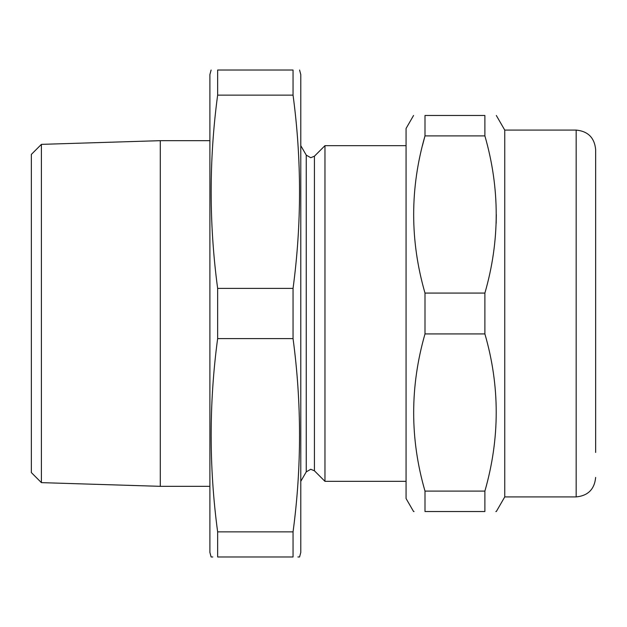 <?xml version="1.0" encoding="UTF-8"?>
<svg xmlns="http://www.w3.org/2000/svg" width="627" height="627" viewBox="0 0 627 627"><rect width="100%" height="100%" fill="white"/><g stroke="black" fill="none" stroke-linecap="round" stroke-linejoin="round"><path stroke-width="0.94" d="M299.573 70.028L300.788 74.574L300.788 552.426L299.573 556.972L297.911 556.972M217.64 95.139L217.64 70.028C209.003 70.028 209.003 70.028 217.64 70.028L293.052 70.028C301.681 70.028 301.681 70.028 293.052 70.028L293.052 95.139L217.64 95.139C209.003 159.556 209.003 223.972 217.64 288.389L217.64 338.611L293.052 338.611L293.052 288.389C301.689 223.972 301.689 159.556 293.052 95.139M300.788 145.668L306.25 155.128L306.25 471.872L310.749 469.278L314.425 470.799L314.425 156.201L324.958 145.668L324.958 481.332L406.069 481.332M211.111 70.028L209.896 74.574L209.896 552.426L211.111 556.972L212.78 556.972M41.398 144.367L41.398 482.633L31.35 472.586L31.35 154.414L41.398 144.367L160.293 140.667L160.293 486.333L209.896 486.333M217.64 531.861L293.052 531.861L293.052 556.972C301.681 556.972 301.681 556.972 293.052 556.972L217.64 556.972C209.003 556.972 209.003 556.972 217.64 556.972L217.64 531.861C209.003 467.444 209.003 403.028 217.64 338.611M293.052 288.389L217.64 288.389M293.052 531.861C301.689 467.444 301.689 403.028 293.052 338.611M504.751 496.913L576.174 496.913L576.174 130.087L504.751 130.087L504.751 496.913L496.318 511.522L495.832 511.522M484.89 135.902L424.996 135.902L424.996 115.478C409.893 115.478 409.893 115.478 424.996 115.478L484.89 115.478C499.993 115.478 499.993 115.478 484.89 115.478L484.89 135.902C499.985 188.359 499.985 240.752 484.89 293.075L484.89 333.925C499.993 386.02 499.993 438.414 484.89 491.098L484.89 511.522C499.993 511.522 499.993 511.522 484.89 511.522L424.996 511.522C409.893 511.522 409.893 511.522 424.996 511.522L424.996 491.098C409.893 439.002 409.893 386.608 424.996 333.925L424.996 293.075C409.893 240.713 409.893 188.319 424.996 135.902L422.426 145.668M496.169 223.251L496.318 214.599M576.174 130.087C588.001 131.239 594.498 137.728 595.65 149.563L595.65 452.443M595.65 174.557L595.65 171.524M413.561 115.478L406.069 128.464L406.069 498.536L413.561 511.522L414.055 511.522M484.89 293.075L424.996 293.075M484.89 333.925L424.996 333.925M484.89 491.098L424.996 491.098M314.425 156.201L310.749 157.722L306.25 155.128M324.958 145.668L406.069 145.668M160.293 140.667L209.896 140.667M41.398 482.633L160.293 486.333M314.425 470.799L324.958 481.332M306.25 471.872L300.788 481.332M576.174 496.913C588.001 495.761 594.498 489.272 595.65 477.437M504.751 130.087L496.318 115.478"/></g></svg>

